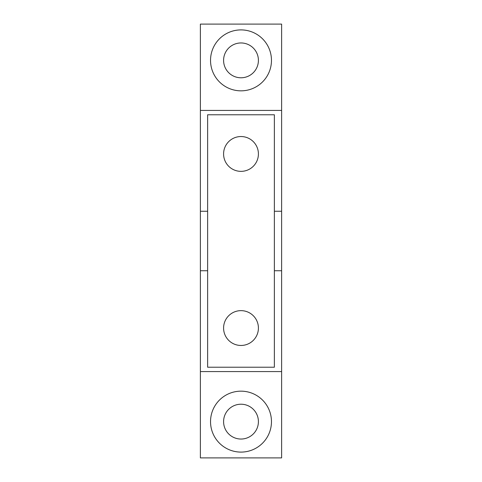 <?xml version="1.0" encoding="UTF-8"?>
<svg xmlns="http://www.w3.org/2000/svg" width="482" height="482" viewBox="0 0 482 482"><rect width="100%" height="100%" fill="white"/><g stroke="black" fill="none" stroke-linecap="round" stroke-linejoin="round"><path stroke-width="0.72" d="M241 439.042A17.412 17.412 0 0 1 223.588 421.63A17.412 17.412 0 0 1 241 404.217A17.412 17.412 0 0 1 258.412 421.63A17.412 17.412 0 0 1 241 439.042M241 77.783A17.412 17.412 0 0 1 223.588 60.371A17.412 17.412 0 0 1 241 42.958A17.412 17.412 0 0 1 258.412 60.371A17.412 17.412 0 0 1 241 77.783M271.468 421.63A30.468 30.468 0 0 0 241 391.161A30.468 30.468 0 0 0 210.532 421.63A30.468 30.468 0 0 0 241 452.098A30.468 30.468 0 0 0 271.468 421.63M271.468 60.371A30.468 30.468 0 0 0 241 29.902A30.468 30.468 0 0 0 210.532 60.371A30.468 30.468 0 0 0 241 90.839A30.468 30.468 0 0 0 271.468 60.371M274.366 211.261L281.621 211.261L281.621 24.1L200.379 24.1L200.379 457.9L281.621 457.9L281.621 270.739L274.366 270.739M281.621 211.261L281.621 270.739M200.379 371.574L281.621 371.574M207.634 270.739L200.379 270.739M200.379 211.261L207.634 211.261M281.621 110.426L200.379 110.426M241 136.539A17.412 17.412 0 0 0 223.588 153.951A17.412 17.412 0 0 0 241 171.357A17.412 17.412 0 0 0 258.412 153.951A17.412 17.412 0 0 0 241 136.539M241 310.643A17.412 17.412 0 0 0 223.588 328.049A17.412 17.412 0 0 0 241 345.461A17.412 17.412 0 0 0 258.412 328.049A17.412 17.412 0 0 0 241 310.643M274.366 367.224L207.634 367.224L207.634 114.776L274.366 114.776L274.366 367.224"/></g></svg>
